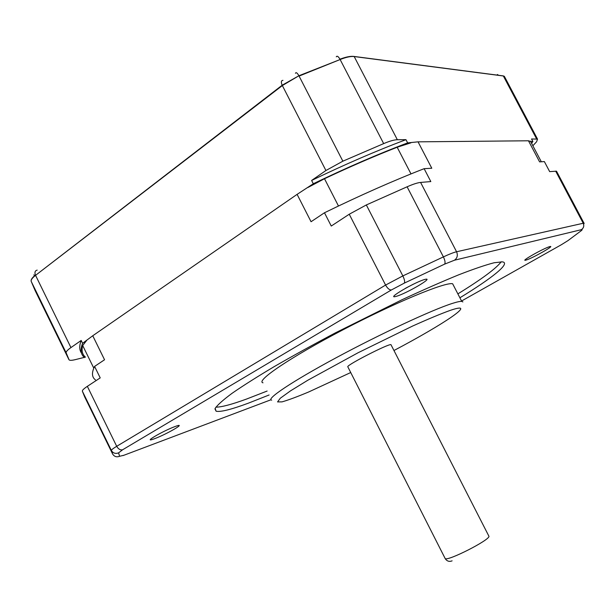 <?xml version="1.0" encoding="UTF-8"?>
<svg xmlns="http://www.w3.org/2000/svg" width="615" height="615" viewBox="0 0 615 615"><rect width="100%" height="100%" fill="white"/><g stroke="black" fill="none" stroke-linecap="round" stroke-linejoin="round"><path stroke-width="0.92" d="M452.102 560.842C449.319 561.941 447.051 561.249 445.291 558.781L347.752 366.678C347.89 364.38 388.634 343.593 390.956 344.638L391.125 344.969M407.637 142.888C378.156 154.019 346.706 167.641 313.304 183.754L311.613 180.456L325.927 170.516L342.863 161.184L383.668 143.61C389.61 141.089 394.169 139.79 397.344 139.72L405.969 139.674L407.637 142.888L418.046 141.842L431.784 168.233L424.127 168.687C393.2 180.741 359.983 195.439 324.474 212.767L331.262 226.043L349.243 214.228L366.332 204.949L402.848 275.912L443.4 256.893L407.099 186.799L366.332 204.949M405.969 139.674C376.472 150.76 345.015 164.351 311.613 180.456M84.293 357.392L75.422 359.606C72.047 360.436 69.949 360.544 69.134 359.921L66.182 352.887C65.843 351.818 67.427 350.05 70.94 347.575L81.188 340.456L82.587 343.301C80.127 349.758 80.765 354.517 84.509 357.576M81.188 340.456C79.158 345.822 79.266 350.027 81.511 353.079M82.587 343.301L92.75 335.759L104.55 359.76L94.587 366.417C91.52 372.728 91.804 377.218 95.456 379.893M324.474 212.767L311.059 221.731L297.099 194.363L313.304 183.754M531.591 143.364L532.874 141.473L531.56 138.982L537.525 139.105L536.603 141.765L532.851 145.755M556.383 172.477L556.514 171.185L549.664 171.623L544.367 161.591L539.601 161.876L528.47 140.781L530.607 141.496M531.137 142.511L530.899 141.496L532.874 141.473M297.099 194.363L92.75 335.759M528.47 140.781L418.046 141.842M307.861 187.521L324.497 178.734L338.473 206.002M410.997 173.907L397.175 147.246C374.112 156.264 349.889 166.757 324.497 178.734M397.175 147.246L410.874 142.849M93.788 368.147L82.687 345.538L86.577 340.549M82.687 345.538C81.357 350.665 82.287 354.54 85.477 357.169M94.587 366.417L100.214 377.887L87.345 386.343C83.778 388.718 82.118 390.341 82.379 391.217L84.616 396.76M424.127 168.687L430.823 181.571L420.599 182.432C417.531 182.732 413.034 184.192 407.099 186.799M215.903 407.153C221.431 407.191 231.624 404.493 246.484 399.074L267.125 391.048M457.875 293.878C481.645 279.225 496.097 268.524 501.248 261.767M453.732 285.875L452.64 283.776C445.698 281.67 394.815 302.642 342.278 330.178C289.696 357.684 255.31 381.231 262.997 382.799M459.897 297.791C491.915 278.241 511.127 263.112 502.424 261.844L494.145 262.751C485.519 264.98 473.696 269.001 458.675 274.828C441.977 281.662 423.082 289.973 401.995 299.743L335.375 332.869C313.304 344.569 292.948 355.801 274.305 366.563C257.178 376.772 243.11 385.674 232.109 393.277C223.076 399.973 217.418 405.016 215.15 408.414L216.111 411.22C220.462 412.219 231.263 409.521 248.506 403.117L269.109 394.984M175.352 426.418C188.021 421.798 167.042 434.105 154.403 438.764C141.112 443.746 162.46 431.123 175.352 426.418M424.919 279.425C435.051 276.773 406.415 293.57 396.122 296.384C385.013 299.597 414.548 282.124 424.919 279.425M549.833 246.584C555.891 244.993 532.06 258.469 525.925 260.13C519.252 262.067 543.737 248.168 549.833 246.584M405.585 288.22L413.38 284.176M488.671 535.742L488.987 536.349C489.202 540.308 447.889 561.303 445.199 558.605M383.668 143.61L340.133 59.532L299.082 76.083L342.863 161.184M536.626 138.952L503.347 75.983L354.186 56.549C350.796 56.173 346.114 57.164 340.133 59.532L298.913 75.753L282.346 85.562L35.555 275.343L70.94 347.575M325.927 170.516L282.17 85.216C280.871 82.095 281.124 80.48 282.954 80.357M66.182 352.887L31.242 281.47L35.132 290.572L68.926 359.637M504.83 77.229L503.308 75.906L354.132 56.449L397.344 139.72M295.431 73.285C296.053 72.009 297.214 72.839 298.913 75.753L282.17 85.216L35.555 275.343C32.165 278.003 30.719 280.048 31.242 281.47L34.955 290.172M34.394 275.897L33.925 274.751M31.219 281.439C30.658 279.902 32.057 277.772 35.424 275.043C34.463 272.322 35.047 270.677 37.177 270.116M354.132 56.449C350.696 55.98 345.968 56.895 339.964 59.209C338.258 56.334 337.028 55.55 336.282 56.857M497.404 74.492L498.527 75.284M112.63 454.031L111.377 450.488C111.261 449.911 113.037 448.52 116.704 446.305L385.59 285.068L349.243 214.228M84.586 396.698L112.614 453.993C114.252 456.622 116.581 457.391 119.579 456.284L123.969 455.238L270.961 399.765M420.599 182.432L456.576 251.758L583.22 223.253L555.668 171.124M443.4 256.893C449.296 254.149 453.685 252.434 456.576 251.758C458.006 255.286 457.306 258.108 454.47 260.214L444.63 264.119C445.468 262.797 445.052 260.391 443.4 256.893M87.345 386.343L116.704 446.305C118.341 449.119 120.325 450.272 122.639 449.757L118.587 452.863C115.482 454.001 113.075 453.209 111.377 450.488L82.379 391.217M123.031 455.584L123.969 455.238M118.587 452.863L119.579 456.284M391.417 289.942C389.472 290.072 387.527 288.443 385.59 285.068L402.848 275.912C404.524 279.448 405.008 281.847 404.301 283.123L391.417 289.942L122.639 449.757M561.441 244.678L568.022 240.58L580.944 230.917C582.374 229.841 582.528 229.426 581.398 229.679C583.697 228.05 584.304 225.905 583.22 223.253L584.212 223.299M461.565 301.004L561.226 244.801M444.63 264.119L404.301 283.123M569.183 239.719L568.022 240.58M581.398 229.679L454.47 260.214M271.699 400.157C265.58 399.335 291.525 381.754 336.082 357.784C380.524 333.845 432.33 309.76 452.179 303.472C456.976 301.934 460.166 301.235 461.757 301.381L462.88 301.919M393.961 350.512C444.207 323.997 479.008 300.666 450.472 310.298C441.032 313.688 428.386 318.954 412.527 326.088L358.099 352.741L307.884 380.193L290.526 390.856L280.286 398.236L277.565 401.91L282.031 401.872C288.258 400.104 297.176 396.79 308.761 391.932L350.727 372.536M488.717 535.834L390.956 344.638M537.525 139.105L504.346 76.314L503.308 75.906M583.643 224.39L583.989 223.168L556.514 171.185M216.111 411.22L214.95 408.89M461.757 301.381L452.64 283.776M541.308 161.768L530.399 141.104"/></g></svg>
